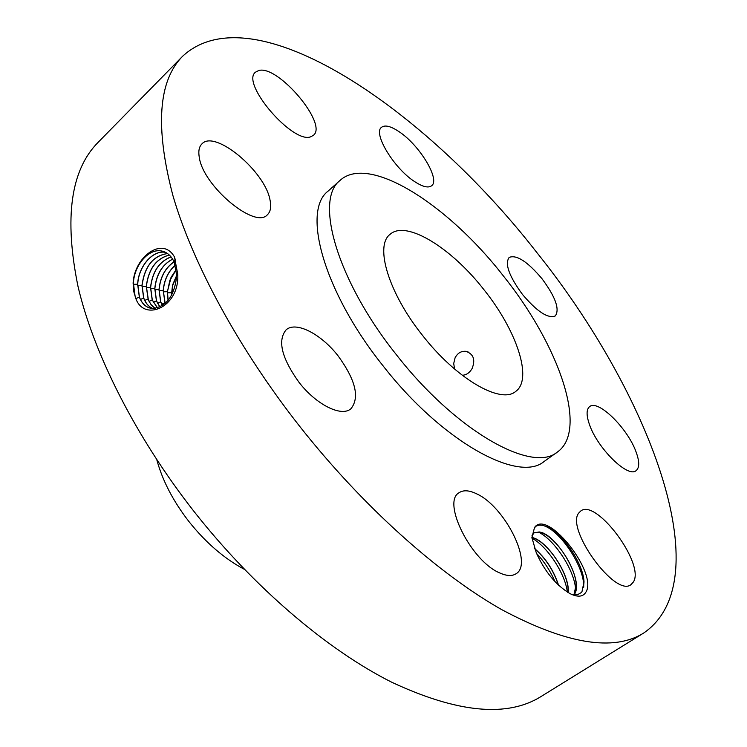 <?xml version="1.0" encoding="UTF-8"?>
<svg xmlns="http://www.w3.org/2000/svg" width="747" height="747" viewBox="0 0 747 747"><rect width="100%" height="100%" fill="white"/><g stroke="black" fill="none" stroke-linecap="round" stroke-linejoin="round"><path stroke-width="1.12" d="M182.772 56.109L98.109 142.35C70.732 169.896 64.027 217.891 77.987 286.325C93.711 353.77 135.646 437.014 194.043 511.499C253.943 587.618 327.7 650.161 391.904 682.31C457.594 712.927 507.316 717.662 541.052 696.521L643.821 632.942C721.873 579.27 647.705 390.261 536.327 251.898C425.566 109.454 253.653 -9.141 182.772 56.109C158.271 80.62 154.965 127.046 172.865 195.397C192.437 262.963 238.48 348.466 299.846 426.537C362.753 506.317 438.013 573.5 501.545 609.543C566.347 644.101 613.773 651.898 643.821 632.942M534.516 527.569L531.901 537.579L536.29 552.78C544.852 571.754 556.141 585.396 570.176 593.706C577.636 597.339 582.819 596.918 585.704 592.446C598.73 573.668 547.019 508.175 534.516 527.569M258.789 70.498L255.455 72.198C240.366 83.403 293.608 144.955 311.041 136.645L313.432 135.282C328.176 124.217 278.155 64.802 258.789 70.498M340.146 180.316L328.082 191.12C301.685 210.906 323.712 291.666 382.688 365.358C441.888 441.57 518.595 483.458 544.152 461.45L557.355 452.066C588.888 430.057 558.607 344.582 503.179 275.69C447.957 204.603 369.093 153.91 340.146 180.316C314.179 199.673 336.906 280.386 396.227 354.517C455.801 431.15 532.312 473.738 557.355 452.066M270.012 199.972C265.12 171.352 214.8 129.222 201.914 143.91C199.094 146.701 198.216 151.155 199.262 157.253C202.988 186.096 255.297 229.544 267.407 214.734C270.582 211.681 271.45 206.76 270.012 199.972M338.186 356.002C321.238 334.021 295.896 320.874 286.082 329.875C277.333 340.585 281.656 358.084 299.052 382.38C316.373 404.827 341.482 417.2 350.894 408.777C359.905 397.684 355.675 380.092 338.186 356.002M476.735 493.879C469.256 490.209 463.355 489.827 459.05 492.74C441.617 501.947 471.301 561.455 499.892 573.005C506.755 576.058 512.153 576.301 516.084 573.733C533.638 563.78 504.748 506.438 476.735 493.879M578.916 512.844C565.003 528.204 615.313 597.796 631.01 584.621L633.456 581.904C645.063 563.761 596.115 498.156 580.727 511.032L578.916 512.844M589.476 424.576C597.432 448.247 627.9 478.183 636.061 470.666C639.628 467.781 639.591 461.441 635.968 451.664C627.499 428.087 598.03 399.197 589.644 406.601C586.302 409.3 586.246 415.285 589.476 424.576M522.527 294.505C537.149 311.714 548.074 318.857 555.32 315.925C559.923 309.314 555.488 296.923 542.023 278.752C527.559 261.609 516.607 254.494 509.174 257.407C504.598 263.794 509.043 276.157 522.527 294.505M414.781 181.698C422.783 186.881 428.414 188.216 431.654 185.723C440.45 179.597 419.581 145.189 399.262 131.817C390.896 126.178 384.985 124.684 381.512 127.326C372.669 133.19 394.229 168.738 414.781 181.698M135.076 296.064L135.095 296.111C141.846 323.18 179.738 308.352 177.758 274.298L174.453 256.968C162.65 235.725 134.255 256.968 133.115 283.132L133.806 291.675L135.076 296.064L133.414 283.15C134.049 265.596 148.448 248.415 161.277 250.955L163.64 251.534M572.127 594.621L577.487 594.733L581.185 592.632L581.978 591.661L584.014 581.885C583.37 563.985 563.425 534.264 547.28 526.906L542.583 525.29L539.129 525.104L536.271 526.047L534.236 527.952M165.61 252.374L165.32 252.327C152.575 249.797 138.279 266.81 137.653 284.215L139.334 297.063C142.117 304.216 146.599 308.044 152.799 308.53C166.646 306.597 174.63 295.597 176.74 275.512L174.238 262.225C171.287 255.726 166.936 251.963 161.175 250.917C148.354 248.387 133.946 265.568 133.311 283.122L133.806 291.675M531.883 535.926L534.133 532.798L539.306 531.976C556.394 533.769 584.808 581.017 574.219 594.575L573.976 594.929M484.028 289.799C451.496 247.911 406.209 219.702 390.102 234.315C374.518 245.698 388.477 292.889 422.4 335.226C456.398 378.972 500.892 404.472 515.691 391.437C533.134 379.168 516.644 330.37 484.028 289.799M575.676 590.952L575.638 590.065C575.05 570.521 553.957 539.026 538.185 532.004L543.461 533.526L539.418 532.097L534.077 532.844M543.461 533.526C557.281 539.81 575.545 567.188 576.17 584.621L573.92 594.92M462.197 375.237C466.193 375.153 469.49 372.94 472.067 368.598C475.596 359.699 473.523 353.938 465.848 351.314C461.132 350.941 457.537 353.135 455.054 357.888L453.718 363.49L454.568 369.027M165.657 252.393L165.414 252.355C152.677 249.834 138.372 266.838 137.756 284.233L139.428 297.082C141.799 303.31 145.581 307.045 150.773 308.278M156.795 459.741C162.463 480.601 173.183 501.218 188.963 521.593C205.855 542.752 224.324 558.672 244.39 569.335M531.901 537.588L535.767 538.998C549.549 545.319 567.477 572.239 568.14 589.626L568.15 592.586M531.892 537.485C546.309 539.782 570.026 573.995 568.262 592.651M167.524 253.541C153.2 255.605 144.675 266.193 141.967 285.298L143.648 298.034C145.628 303.301 148.709 306.802 152.892 308.53M167.571 253.569C153.266 255.67 144.769 266.249 142.07 285.326L143.741 298.053C145.712 303.301 148.784 306.793 152.939 308.53M534.712 548.802C545.553 558.177 553.443 570.25 558.392 585.041M534.628 548.569C545.627 558 553.611 570.213 558.569 585.209M169.336 255.026C156.198 258.49 148.504 268.948 146.263 286.381L148.27 299.883L151.464 305.252L155.133 308.418M169.373 255.063C156.272 258.565 148.597 269.004 146.365 286.4L148.373 299.902L151.006 304.58L155.189 308.418M176.731 275.755L172.79 285.214L171.53 295.354M171.035 256.865C159.195 261.487 152.36 271.684 150.53 287.455L152.192 299.958L157.458 307.923M171.072 256.912C159.27 261.562 152.453 271.749 150.633 287.474L152.295 299.977L157.514 307.913M176.74 275.26L172.604 284.934L171.306 295.747M168.047 300.453L167.365 291.694L171.166 277.156L169.756 280.732L167.468 291.703L168.112 300.369M169.765 280.704L176.301 269.546M172.622 259.097C162.192 264.625 156.244 274.429 154.778 288.519L156.431 300.91L159.886 306.998M172.65 259.162C162.407 264.485 156.478 274.28 154.872 288.538L156.534 300.929L159.942 306.97M171.175 277.137L176.283 269.424M175.33 265.241C168.252 271.516 164.237 279.985 163.294 290.658L165.171 303.441M174.051 261.814C165.283 267.762 160.26 277.025 158.999 289.584L160.652 301.863L162.416 305.57M174.088 261.88C165.348 267.846 160.353 277.081 159.092 289.603L160.745 301.881L162.482 305.532M175.302 265.157C168.187 271.422 164.144 279.92 163.191 290.639L165.115 303.497M583.734 587.207L583.696 585.088C583.155 565.488 561.669 533.461 545.861 526.504L543.284 525.44M567.356 592.1C565.152 573.154 546.729 545.954 531.976 538.213M554.965 581.614C550.371 570.951 544.246 561.567 536.579 553.471M174.238 262.225L175.265 259.05M176.74 275.512L177.758 274.663M139.334 297.063L136.047 298.548M137.653 284.215L133.358 284.318M143.648 298.034L140.445 299.482M141.967 285.307L137.7 285.401M147.934 298.996L144.759 300.434M146.263 286.381L142.023 286.484M172.333 293.851L171.53 293.87M152.192 299.958L149.045 301.386M150.53 287.455L146.309 287.558M171.343 292.74L167.421 292.824M156.431 300.91L153.303 302.33M154.778 288.529L150.586 288.622M167.365 291.694L163.248 291.788M160.652 301.863L157.542 303.273M158.999 289.584L154.825 289.677M163.191 290.639L159.046 290.732M164.844 302.806L161.754 304.206M465.848 351.314L468.154 351.968M583.696 585.088L584.014 581.885M545.861 526.504L547.28 526.906M575.638 590.065L576.17 584.621M567.879 592.427L568.14 589.626M531.939 537.877L535.767 538.998"/></g></svg>
